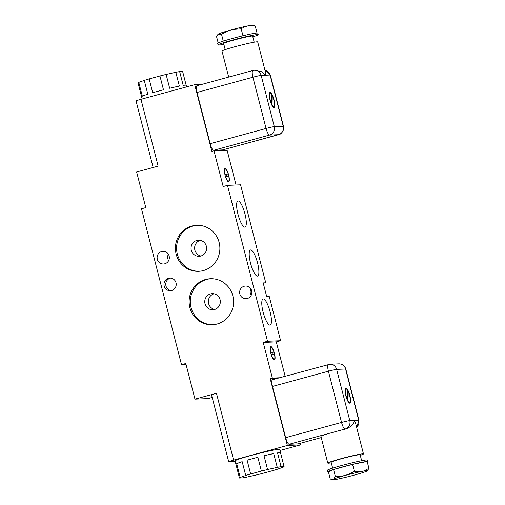 <?xml version="1.0" encoding="UTF-8"?>
<svg xmlns="http://www.w3.org/2000/svg" width="505" height="505" viewBox="0 0 505 505"><rect width="100%" height="100%" fill="white"/><g stroke="black" fill="none" stroke-linecap="round" stroke-linejoin="round"><path stroke-width="0.76" d="M171.252 290.609A6.331 6.117 87.6 0 1 170.728 278.091M176.011 282.781A6.331 6.117 -92.4 0 0 169.832 278.059A6.331 6.117 -92.4 0 0 164.188 286A6.331 6.117 -92.4 0 0 170.362 290.716A6.331 6.117 -92.4 0 0 176.011 282.781M199.197 271.273A23.028 22.245 87.6 0 1 177.324 254.103A23.028 22.245 87.6 0 1 197.259 225.274M219.132 242.444A23.028 22.245 -92.4 0 0 196.666 225.287A23.028 22.245 -92.4 0 0 176.138 254.154A23.028 22.245 -92.4 0 0 198.604 271.305A23.028 22.245 -92.4 0 0 219.132 242.444M212.921 324.721A23.028 22.245 87.6 0 1 191.048 307.551A23.028 22.245 87.6 0 1 210.983 278.722M232.855 295.892A23.028 22.245 -92.4 0 0 210.389 278.741A23.028 22.245 -92.4 0 0 189.861 307.602A23.028 22.245 -92.4 0 0 212.327 324.759A23.028 22.245 -92.4 0 0 232.855 295.892M247.324 298.505A6.331 6.117 -92.4 0 0 245.487 286.051A6.331 6.117 -92.4 0 0 239.705 293.317A6.331 6.117 -92.4 0 0 247.324 298.505M164.807 263.787A6.331 6.117 -92.4 0 0 162.97 251.339A6.331 6.117 -92.4 0 0 157.188 258.604A6.331 6.117 -92.4 0 0 164.807 263.787M237.962 214.189A13.528 3.421 -105.2 0 1 237.905 200.99A13.528 3.421 -105.2 0 1 244.963 213.893A13.528 3.421 -105.2 0 1 245.02 227.098A13.528 3.421 -105.2 0 1 237.962 214.189M263.124 312.178A13.528 3.421 -105.2 0 1 263.067 298.979A13.528 3.421 -105.2 0 1 270.118 311.888A13.528 3.421 -105.2 0 1 270.175 325.087A13.528 3.421 -105.2 0 1 263.124 312.178M250.543 263.187A13.528 3.421 -105.2 0 1 250.486 249.981A13.528 3.421 -105.2 0 1 257.544 262.89A13.528 3.421 -105.2 0 1 257.594 276.09A13.528 3.421 -105.2 0 1 250.543 263.187M267.505 341.26L280.61 340.711L269.171 296.17L266.608 296.277L263.181 282.914L265.737 282.806L240.582 184.811L227.477 185.367L267.505 341.26L263.206 342.434L272.353 378.068L270.207 378.655L287.358 445.467L233.613 460.099A6.906 0.385 165.6 0 0 228.708 461.747A6.906 0.385 165.6 0 0 228.954 461.785L235.223 461.519M225.085 175.197A6.906 1.749 -105.2 0 1 225.053 168.462A6.906 1.749 -105.2 0 1 228.658 175.052A6.906 1.749 -105.2 0 1 228.683 181.787A6.906 1.749 -105.2 0 1 225.085 175.197M226.183 174.484A6.906 1.749 -105.2 0 1 226.505 175.633A6.906 1.749 -105.2 0 1 226.657 176.258M141.564 96.739L138.023 82.934A23.028 1.281 -14.4 0 1 138.016 82.927A23.028 1.281 -14.4 0 1 138.78 82.372L142.328 96.184A23.028 1.281 -14.4 0 1 147.82 94.201L144.279 80.39A23.028 1.281 -14.4 0 1 149.183 78.906L152.731 92.718A23.028 1.281 -14.4 0 1 157.913 91.26A23.028 1.281 -14.4 0 1 163.481 89.789L159.934 75.984A23.028 1.281 -14.4 0 1 166.113 74.443L169.661 88.255A23.028 1.281 -14.4 0 1 179.363 86.096L175.816 72.284A23.028 1.281 -14.4 0 1 179.647 71.596L183.195 85.402A23.028 1.281 -14.4 0 1 186.175 85.282L182.627 71.47A23.028 1.281 -14.4 0 1 182.633 71.476A23.028 1.281 -14.4 0 1 182.633 71.483L186.591 86.892M281.096 466.683L284.069 466.557A23.028 1.281 165.6 0 0 284.069 466.557L279.669 449.412A23.028 1.281 -14.4 0 0 251.408 455.39A23.028 1.281 -14.4 0 0 235.059 460.869L239.458 478.02A23.028 1.281 165.6 0 0 239.465 478.02L242.438 477.894A23.028 1.281 165.6 0 0 246.27 477.206L255.978 475.047A23.028 1.281 165.6 0 0 262.158 473.513L272.908 470.584A23.028 1.281 165.6 0 0 277.813 469.101L283.311 467.119A23.028 1.281 165.6 0 0 284.075 466.563L280.527 452.751A23.028 1.281 165.6 0 0 277.548 452.878L281.096 466.683A23.028 1.281 165.6 0 0 277.264 467.371L273.723 453.566A23.028 1.281 165.6 0 0 264.014 455.725L267.562 469.53A23.028 1.281 165.6 0 0 261.382 471.07L257.84 457.259A23.028 1.281 165.6 0 0 252.266 458.736A23.028 1.281 165.6 0 0 247.09 460.188L250.632 473.993A23.028 1.281 165.6 0 0 245.72 475.476L242.179 461.671A23.028 1.281 165.6 0 0 236.681 463.653L240.222 477.459A23.028 1.281 165.6 0 0 239.458 478.02L235.917 464.215M270.832 353.367A6.906 1.749 -105.2 0 1 270.8 346.626A6.906 1.749 -105.2 0 1 274.404 353.216A6.906 1.749 -105.2 0 1 274.43 359.958A6.906 1.749 -105.2 0 1 270.832 353.367M271.93 352.654A6.906 1.749 -105.2 0 1 272.252 353.803A6.906 1.749 -105.2 0 1 272.403 354.428M200.939 256.01A8.061 7.783 87.6 0 1 200.283 240.336M206.349 246.2A8.061 7.783 -92.4 0 0 198.484 240.197A8.061 7.783 -92.4 0 0 191.3 250.297A8.061 7.783 -92.4 0 0 199.166 256.3A8.061 7.783 -92.4 0 0 206.349 246.2M214.663 309.458A8.061 7.783 87.6 0 1 214.006 293.784M220.073 299.648A8.061 7.783 -92.4 0 0 212.207 293.645A8.061 7.783 -92.4 0 0 205.024 303.745A8.061 7.783 -92.4 0 0 212.889 309.748A8.061 7.783 -92.4 0 0 220.073 299.648M228.683 77.088L221.998 51.074A18.426 1.023 -14.4 0 1 235.084 46.694A18.426 1.023 -14.4 0 1 257.689 41.909L265.567 72.594L265.624 75.213L261.653 71.723L254.413 70.258A6.906 6.672 87.6 0 1 261.154 75.403L274.31 126.629L283.242 126.25A6.906 0.385 -14.4 0 1 283.482 126.288C285.085 130.126 280.256 134.684 279.644 134.298L222.711 149.897A6.906 1.749 74.8 0 0 222.806 149.859M236.258 75.037L248.226 71.773M360.28 455.365A18.426 1.023 165.6 0 0 363.48 453.926A18.426 1.023 165.6 0 0 340.869 458.71A18.426 1.023 165.6 0 0 327.789 463.091A18.426 1.023 165.6 0 0 331.28 462.807M272.574 379.678A6.906 1.749 74.8 0 0 272.473 379.691A6.906 1.749 74.8 0 0 272.504 386.432L285.653 437.658L341.55 422.439A6.906 1.749 74.8 0 0 345.054 429.042L328.319 433.599A18.426 1.023 165.6 0 0 320.927 436.364L327.789 463.091M270.03 100.116A7.827 1.982 -105.2 0 1 269.998 92.478A7.827 1.982 -105.2 0 1 274.082 99.946A7.827 1.982 -105.2 0 1 274.114 107.584A7.827 1.982 -105.2 0 1 270.03 100.116M269.948 92.491A7.827 1.982 -105.2 0 1 273.975 99.977A7.827 1.982 -105.2 0 1 274.057 107.597M225.198 49.635L223.633 43.531A14.967 0.833 -14.4 0 1 234.257 39.977A14.967 0.833 -14.4 0 1 252.626 36.089L254.198 42.193M345.792 395.686A7.827 1.982 -105.2 0 1 345.761 388.048A7.827 1.982 -105.2 0 1 349.845 395.516A7.827 1.982 -105.2 0 1 349.877 403.16A7.827 1.982 -105.2 0 1 345.792 395.686M345.71 388.067A7.827 1.982 -105.2 0 1 349.738 395.548A7.827 1.982 -105.2 0 1 349.82 403.167M332.65 468.141L331.135 462.233A14.967 0.833 -14.4 0 1 341.765 458.673A14.967 0.833 -14.4 0 1 360.134 454.784L361.649 460.693M271.677 104.137L271.772 94.669A6.906 1.749 74.8 0 0 270.244 93.362A6.906 1.749 74.8 0 0 270.27 100.104A6.906 1.749 74.8 0 0 271.677 104.137L271.57 104.169A6.906 1.749 -105.2 0 1 270.162 100.135A6.906 1.749 -105.2 0 1 270.137 93.393A6.906 1.749 -105.2 0 1 270.188 93.381M252.828 36.859A20.724 1.149 165.6 0 0 258.207 34.656A20.724 1.149 165.6 0 0 232.773 40.04A20.724 1.149 165.6 0 0 218.053 44.964A20.724 1.149 165.6 0 0 223.829 44.307M218.053 44.964L217.655 43.405A20.724 1.149 -14.4 0 1 223.273 41.126A20.724 1.149 -14.4 0 1 232.369 38.481A20.724 1.149 -14.4 0 1 242.956 35.767A20.724 1.149 -14.4 0 1 257.026 32.989A20.724 1.149 -14.4 0 1 257.802 33.096L258.207 34.656M347.604 400.061L347.705 390.529A6.906 1.749 74.8 0 0 346.001 388.938A6.906 1.749 74.8 0 0 346.032 395.68A6.906 1.749 74.8 0 0 347.604 400.061L347.497 400.093A6.906 1.749 -105.2 0 1 345.925 395.705A6.906 1.749 -105.2 0 1 345.893 388.964A6.906 1.749 -105.2 0 1 345.95 388.957M327.676 471.904L327.272 470.344A20.724 1.149 -14.4 0 1 341.986 465.414A20.724 1.149 -14.4 0 1 367.425 460.036L367.823 461.595A20.724 1.149 165.6 0 0 367.148 461.475A20.724 1.149 165.6 0 0 352.585 464.354A20.724 1.149 165.6 0 0 342.39 466.974A20.724 1.149 165.6 0 0 333.571 469.53A20.724 1.149 165.6 0 0 327.676 471.904A20.724 1.149 165.6 0 0 328.452 472.011L333.571 469.53L352.585 464.354L367.148 461.475L368.928 468.394L367.261 470.856A17.965 0.997 165.6 0 0 363.461 471.096L368.928 468.394M153.154 167.477L136.072 100.956A6.906 0.385 -14.4 0 1 140.977 99.308L194.722 84.676L211.879 151.487L214.032 150.9L223.178 186.534L227.477 185.367M228.708 461.747L211.557 394.929A6.906 0.385 -14.4 0 1 216.462 393.288L194.962 399.139L185.815 363.512L181.51 364.679L141.482 208.78L145.787 207.612L136.634 171.978L158.134 166.126L140.977 99.308M251.162 295.362A6.331 6.117 87.6 0 1 250.89 288.955M168.638 260.643A6.331 6.117 87.6 0 1 168.373 254.236M236.031 185.007L227.13 150.351L214.032 150.9M197.095 85.698A6.906 1.749 74.8 0 0 196.994 85.717A6.906 1.749 74.8 0 0 197.026 92.459L210.175 143.679A6.906 1.749 74.8 0 0 213.678 150.288L222.61 149.909A6.906 1.749 74.8 0 0 222.711 149.897M224.58 149.385L224.858 150.446M194.722 84.676L201.931 84.373M186.061 364.49L181.51 364.679M212.207 397.46L208.06 398.59L194.962 399.139M279.947 450.498L300.462 444.911L287.358 445.467M285.653 437.658A6.906 1.749 74.8 0 0 289.157 444.261L298.089 443.889A6.906 1.749 74.8 0 0 298.19 443.87A6.906 1.749 74.8 0 0 298.285 443.838M300.065 443.365L300.462 444.911M270.207 378.655L277.415 378.346M272.353 378.068L279.562 377.765M285.129 376.25L276.304 341.879L263.206 342.434M276.304 341.879L280.61 340.711M224.832 174.124L228.178 173.941L224.933 174.578M138.78 82.372L144.279 80.39M149.183 78.906L159.934 75.984M166.113 74.443L175.816 72.284M179.647 71.596L182.627 71.47M247.09 460.188L257.84 457.259M261.382 471.07L250.632 473.993M277.264 467.371L267.562 469.53M245.72 475.476L240.222 477.459M264.014 455.725L273.723 453.566M277.548 452.878L280.527 452.751M236.681 463.653L242.179 461.671M340.288 430.342A18.426 1.023 -14.4 0 1 345.799 429.01C351.063 426.889 353.879 424.023 354.251 420.419L355.602 423.24L363.48 453.926M273.925 352.111A6.262 1.584 74.8 0 0 270.97 347.251A6.262 1.584 74.8 0 0 270.737 352.244L273.925 352.111L270.674 352.742M228.178 173.941A6.262 1.584 74.8 0 0 225.224 169.08A6.262 1.584 74.8 0 0 224.99 174.08M225.565 176.308A6.262 1.584 74.8 0 0 228.519 181.169A6.262 1.584 74.8 0 0 228.746 176.169L225.407 176.346M271.311 354.472A6.262 1.584 74.8 0 0 274.259 359.339A6.262 1.584 74.8 0 0 274.493 354.34L271.153 354.516M273.817 106.706A6.906 1.749 -105.2 0 1 273.767 106.725A6.906 1.749 -105.2 0 1 272.062 105.135L272.271 95.571L272.062 105.135M349.58 402.283A6.906 1.749 -105.2 0 1 349.523 402.296A6.906 1.749 -105.2 0 1 347.995 400.995L348.197 391.495L347.995 400.995M272.17 105.103A6.906 1.749 74.8 0 0 273.874 106.694A6.906 1.749 74.8 0 0 274.366 102.547A6.906 1.749 74.8 0 0 272.271 95.571M348.103 400.964A6.906 1.749 74.8 0 0 349.63 402.27A6.906 1.749 74.8 0 0 350.161 398.325A6.906 1.749 74.8 0 0 348.197 391.495M367.286 462.018A20.724 1.149 165.6 0 0 367.823 461.595M255.246 26.064C250.07 25.029 245.38 25.957 241.182 28.848L232.862 29.46A17.965 0.997 -14.4 0 1 252.847 25.25L255.246 26.064L257.026 32.989M241.182 28.848L242.956 35.767M232.862 29.46L229.024 30.508L221.499 34.207L223.273 41.126M221.499 34.207L217.92 34.428L216.55 36.606L218.192 42.982M333.571 469.53L335.352 476.455C342.175 476.695 348.513 474.971 354.365 471.272L352.585 464.354M354.365 471.272L360.62 471.657L363.461 471.096M367.261 470.856A17.965 0.997 165.6 0 1 356.454 474.492L352.616 475.54A17.965 0.997 165.6 0 1 332.631 479.75L331.375 479.403L333.685 478.992L335.352 476.455M331.375 479.403L330.232 478.936L328.452 472.011M217.92 34.428L218.217 34.144A17.965 0.997 -14.4 0 1 229.024 30.508M360.62 471.657A17.965 0.997 165.6 0 0 333.685 478.992M233.613 460.099L216.462 393.288M222.61 149.909L278.507 134.69A6.906 1.749 74.8 0 0 278.608 134.671M213.678 150.288L269.575 135.062L278.507 134.69A6.906 6.672 -92.4 0 0 283.242 126.25L270.087 75.03A6.906 6.672 -92.4 0 0 264.904 70.006L270.333 75.068A6.906 0.385 165.6 0 0 270.087 75.03L261.154 75.403A6.906 0.385 -14.4 0 0 252.917 77.233L266.072 128.459A6.906 1.749 74.8 0 0 269.575 135.062A6.906 6.672 -92.4 0 0 274.31 126.629A6.906 0.385 -14.4 0 0 266.072 128.459L210.175 143.679M197.026 92.459L252.917 77.233A6.906 1.749 74.8 0 1 252.891 70.492L247.014 72.095M252.992 70.479A6.906 1.749 74.8 0 0 252.891 70.492L254.413 70.258A6.906 6.672 87.6 0 0 252.992 70.479M272.473 379.691L329.898 364.238A6.906 6.672 87.6 0 0 328.471 364.459A6.906 1.749 74.8 0 0 328.37 364.471A6.906 1.749 74.8 0 0 328.401 371.213L272.504 386.432M298.089 443.889L321.237 437.583L298.19 443.87M289.157 444.261L328.319 433.599M338.83 363.859A6.906 6.672 87.6 0 1 345.572 369.003A6.906 0.385 165.6 0 1 345.811 369.041C344.694 365.67 342.365 363.947 338.83 363.859L329.898 364.238A6.906 6.672 87.6 0 1 336.633 369.382A6.906 0.385 165.6 0 0 328.401 371.213L341.55 422.439A6.906 0.385 -14.4 0 1 349.788 420.608A6.906 6.672 87.6 0 1 345.054 429.042L345.799 429.01M345.572 369.003L336.633 369.382L349.788 420.608L358.72 420.229L345.572 369.003M345.811 369.041L358.96 420.267A6.906 0.385 165.6 0 0 358.72 420.229A6.906 6.672 -92.4 0 1 356.625 427.236M138.016 82.927L142.145 98.993M237.268 74.746L196.994 85.717M270.333 75.068L283.482 126.288M356.65 427.331L358.96 420.267M224.51 169.276L225.224 169.08M227.805 181.364L228.519 181.169M273.552 359.528L274.259 359.339M270.257 347.44L270.97 347.251"/></g></svg>
